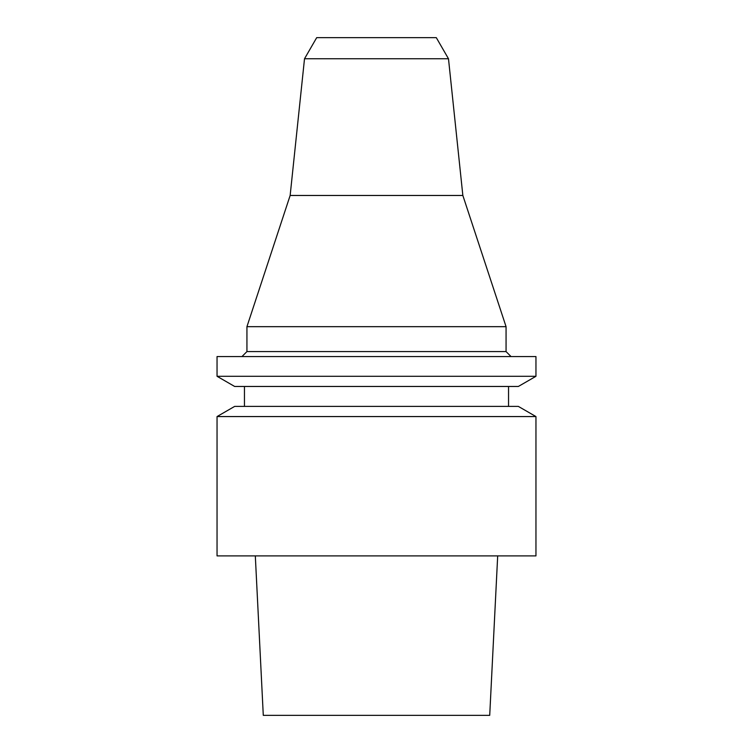 <?xml version="1.0" encoding="UTF-8"?>
<svg xmlns="http://www.w3.org/2000/svg" width="753" height="753" viewBox="0 0 753 753"><rect width="100%" height="100%" fill="white"/><g stroke="black" fill="none" stroke-linecap="round" stroke-linejoin="round"><path stroke-width="1.13" d="M255.314 555.893L263.286 715.35L489.714 715.35L497.686 555.893M217.043 555.893L535.957 555.893L535.957 416.569L217.043 416.569L217.043 555.893M535.957 416.569L518.337 406.394L234.663 406.394L217.043 416.569M234.663 386.468L518.337 386.468L535.957 376.293L217.043 376.293L234.663 386.468M535.957 376.293L535.957 356.564L217.043 356.564L217.043 376.293M448.487 58.753L304.513 58.753L316.702 37.65L436.298 37.65L448.487 58.753L462.85 195.469L506.063 326.67L246.937 326.67L246.937 351.585L506.063 351.585L511.042 356.564M304.513 58.753L290.15 195.469L462.85 195.469M244.452 386.468L244.452 406.394M508.548 386.468L508.548 406.394M246.937 351.585L241.958 356.564M506.063 326.67L506.063 351.585M290.15 195.469L246.937 326.67"/></g></svg>
